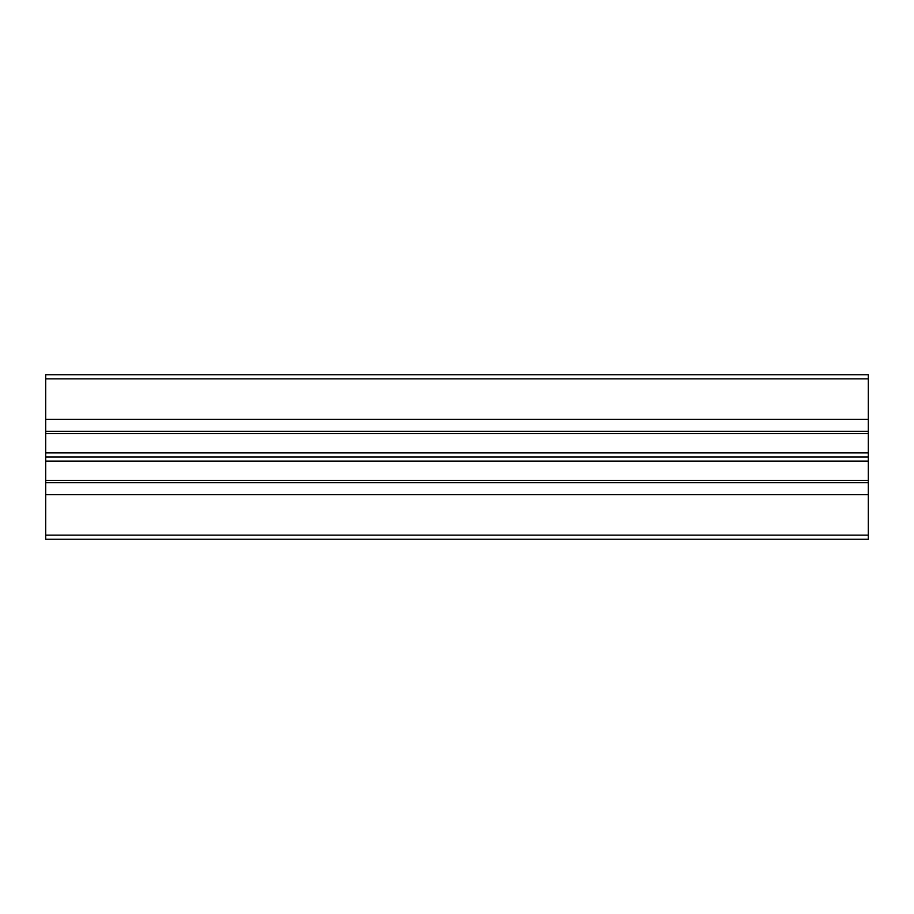 <?xml version="1.0" encoding="UTF-8"?>
<svg xmlns="http://www.w3.org/2000/svg" width="914" height="914" viewBox="0 0 914 914"><rect width="100%" height="100%" fill="white"/><g stroke="black" fill="none" stroke-linecap="round" stroke-linejoin="round"><path stroke-width="1.37" d="M868.3 378.853L868.3 374.74L45.7 374.74L45.7 378.853L868.3 378.853L868.3 457L45.7 457L45.7 452.887L868.3 452.887M45.7 452.887L45.7 378.853M45.7 419.32L868.3 419.32M45.7 433.647L868.3 433.647M45.7 431.294L868.3 431.294M868.3 535.147L868.3 539.26L45.7 539.26L45.7 535.147L868.3 535.147L868.3 457M45.7 457L45.7 494.68L868.3 494.68M45.7 494.68L45.7 535.147M45.7 461.113L868.3 461.113M45.7 480.353L868.3 480.353M45.7 482.706L868.3 482.706"/></g></svg>
